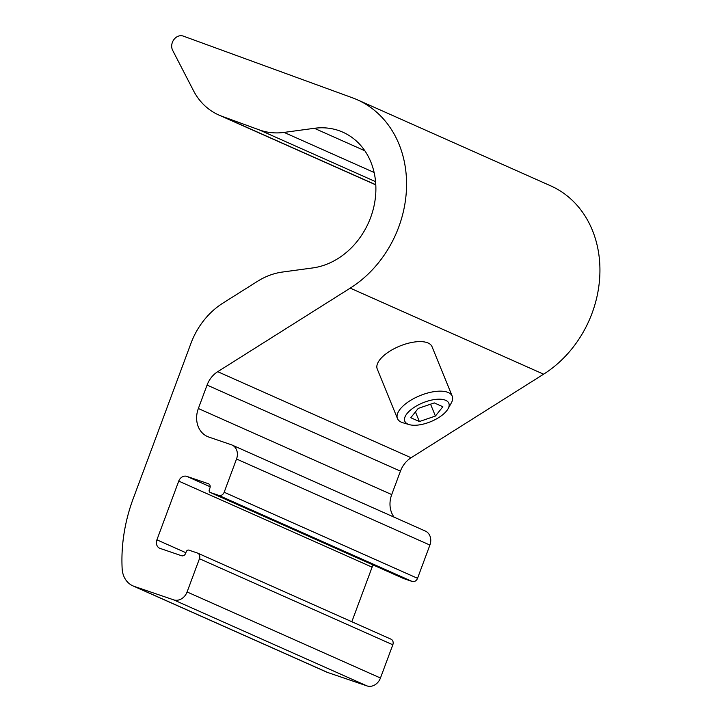 <?xml version="1.0" encoding="UTF-8"?>
<svg xmlns="http://www.w3.org/2000/svg" width="722" height="722" viewBox="0 0 722 722"><rect width="100%" height="100%" fill="white"/><g stroke="black" fill="none" stroke-linecap="round" stroke-linejoin="round"><path stroke-width="1.08" d="M312.689 267.943A72.164 60.251 -66 0 0 373.933 206.366A72.164 60.251 -66 0 0 342.86 132.189A72.164 60.251 -66 0 0 314.35 128.299L284.08 132.406A70.982 59.258 -66 0 1 259.198 129.861L221.853 116.233A70.982 59.258 -66 0 1 218.685 114.951A70.982 59.258 -66 0 1 193.46 90.62L172.648 50.323A9.467 7.897 -66 0 1 173.912 39.548A9.467 7.897 -66 0 1 183.289 36.1L352.489 97.822A107.659 89.88 -66 0 1 357.291 99.762A107.659 89.88 -66 0 1 406.486 188.487A107.659 89.88 -66 0 1 350.233 288.132L217.719 371.686A23.664 19.756 -66 0 0 207.07 385.079L198.351 408.517A23.664 19.756 -66 0 0 207.449 436.521A23.664 19.756 -66 0 0 208.829 437.063L231.293 444.734A11.832 9.873 -66 0 1 231.988 445.005A11.832 9.873 -66 0 1 236.527 459.002L224.172 492.242A4.729 3.953 -66 0 1 218.775 495.4L210.355 492.521A2.365 1.976 -66 0 1 209.308 489.669L209.931 488.009A3.547 2.96 -66 0 0 208.559 483.803A3.547 2.96 -66 0 0 208.351 483.722L186.827 476.376A7.103 5.929 -66 0 0 178.74 481.105L156.909 539.83A7.103 5.929 -66 0 0 159.634 548.233A7.103 5.929 -66 0 0 160.049 548.395L181.574 555.741A3.547 2.96 -66 0 0 185.617 553.368L186.24 551.707A2.365 1.976 -66 0 1 188.929 550.137L197.35 553.007A4.729 3.953 -66 0 1 197.629 553.115A4.729 3.953 -66 0 1 199.452 558.72L187.088 591.959A11.832 9.873 -66 0 1 173.614 599.838L134.319 586.426A23.664 19.756 -66 0 1 132.938 585.885A23.664 19.756 -66 0 1 122.144 568.656A153.795 128.399 -66 0 1 133.2 498.649L190.969 343.311A70.982 59.258 -66 0 1 222.908 303.123L257.402 281.381A70.982 59.258 -66 0 1 282.419 272.05L312.689 267.943M132.938 585.885L326.308 671.947A23.664 19.756 -66 0 0 327.689 672.489L366.975 685.9A11.832 9.873 -66 0 0 380.458 678.012L392.822 644.782A4.729 3.953 -66 0 0 390.999 639.178L197.629 553.115M351.822 621.741L372.11 567.167L178.74 481.105M373.274 565.037A7.103 5.929 -66 0 0 372.11 567.167M403.454 578.466A2.365 1.976 -66 0 0 403.724 578.584L412.145 581.454A4.729 3.953 -66 0 0 417.542 578.304L429.897 545.065A11.832 9.873 -66 0 0 425.348 531.067L231.988 445.005M357.291 99.762L550.66 185.825A107.659 89.88 -66 0 1 599.856 274.55A107.659 89.88 -66 0 1 543.603 374.195L411.089 457.748A23.664 19.756 -66 0 0 400.439 471.141L391.721 494.579A23.664 19.756 -66 0 0 394.077 517.151M452.225 396.207L432.018 346.659A29.575 12.707 157.8 0 0 428.119 343.013A29.575 12.707 157.8 0 0 394.609 348.455A29.575 12.707 157.8 0 0 377.245 368.996L397.461 418.552A29.575 12.707 -22.2 0 1 420.042 395.611A29.575 12.707 -22.2 0 1 452.225 396.207A29.575 12.707 -22.2 0 1 451.214 403.156L448.019 408.832A23.772 10.216 -22.2 0 1 430.682 421.684A23.772 10.216 -22.2 0 1 409.293 424.626A23.772 10.216 -22.2 0 1 407.939 424.139A23.772 10.216 -22.2 0 1 424.121 402.316A23.772 10.216 -22.2 0 1 448.019 408.832M418.237 408.408L410.782 417.722L419.374 421.549L435.411 416.053L442.857 406.739L434.274 402.912L418.237 408.408M409.293 424.626L403.038 422.803A29.575 12.707 -22.2 0 1 401.351 422.19A29.575 12.707 -22.2 0 1 397.461 418.552M415.439 411.901L419.374 421.549M430.565 404.185L435.411 416.053M364.836 150.763L314.35 128.299M375.792 184.742L221.853 116.233M375.566 181.646L259.198 129.861M374.113 172.477L284.08 132.406M327.689 672.489L134.319 586.426M366.975 685.9L173.614 599.838M380.458 678.012L187.088 591.959M392.822 644.782L199.452 558.72M185.861 552.718L156.909 539.83M210.183 486.772L186.827 476.376M403.724 578.584L210.355 492.521M412.145 581.454L218.775 495.4M417.542 578.304L224.172 492.242M429.897 545.065L236.527 459.002M391.721 494.579L198.351 408.517M400.439 471.141L207.07 385.079M411.089 457.748L217.719 371.686M543.603 374.195L350.233 288.132M375.792 184.877L218.685 114.951M403.589 578.53L210.219 492.467"/></g></svg>
